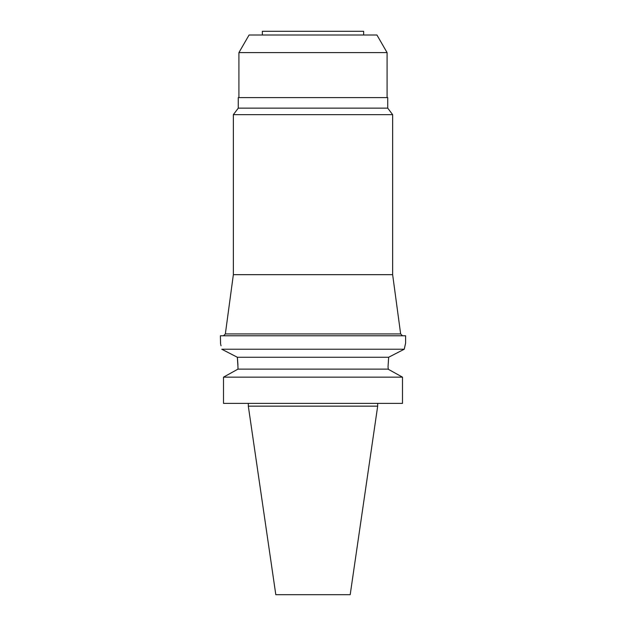 <?xml version="1.0" encoding="UTF-8"?>
<svg xmlns="http://www.w3.org/2000/svg" width="626" height="626" viewBox="0 0 626 626"><rect width="100%" height="100%" fill="white"/><g stroke="black" fill="none" stroke-linecap="round" stroke-linejoin="round"><path stroke-width="0.94" d="M363.651 35.001L363.651 31.3L262.349 31.3L262.349 35.001M376.922 35.001L249.078 35.001L238.921 52.6L387.079 52.6L376.922 35.001M387.729 97.601L238.271 97.601L238.271 108.134L387.729 108.134L387.729 97.601M387.729 108.134L392.643 114.644L233.357 114.644L238.271 108.134M233.357 114.644L233.357 274.665L392.643 274.665L392.643 114.644M233.357 274.665L225.352 333.932L400.648 333.932L402.502 335.779M237.974 366.899L237.34 357.25L221.76 349.23C219.984 341.209 219.984 341.209 221.76 349.23L404.24 349.23L405.601 343.189L405.601 335.779L220.399 335.779L220.563 343.838M395.116 353.917L404.24 349.23L405.413 343.956M390.194 356.452L392.111 355.466M388.026 366.985L388.66 357.25L388.026 366.985L388.37 369.317M404.24 349.23L388.66 357.25L237.34 357.25L237.481 358.424M231.424 354.199L237.137 357.141M220.704 344.402L221.033 345.787M237.489 358.463L237.943 365.021M237.974 369.129L237.974 366.985L237.974 369.129L388.026 369.129L402.495 377.149L402.495 403.379L223.505 403.379L223.505 377.149L237.974 369.129L223.505 377.149L402.495 377.149M394.286 372.587L400.538 376.062M377.681 406.157L350.192 594.7L275.808 594.7L248.319 406.157L377.681 406.157L377.681 403.379M238.921 97.601L238.921 52.6M387.079 97.601L387.079 52.6M392.643 274.665L400.648 333.932M225.352 333.932L223.498 335.779M248.319 406.157L248.319 403.379"/></g></svg>
